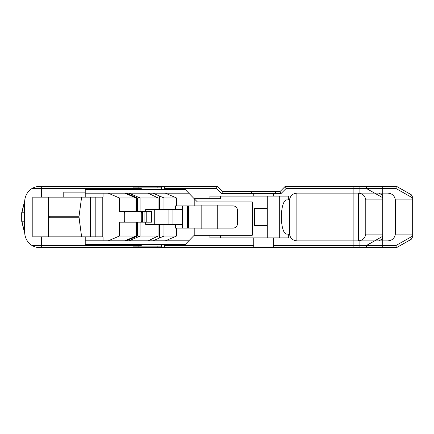 <?xml version="1.0" encoding="UTF-8"?>
<svg xmlns="http://www.w3.org/2000/svg" width="434" height="434" viewBox="0 0 434 434"><rect width="100%" height="100%" fill="white"/><g stroke="black" fill="none" stroke-linecap="round" stroke-linejoin="round"><path stroke-width="0.65" d="M411.226 194.692L412.3 196.531L411.226 194.692L396.421 186.3L382.723 186.3L382.723 196.531L381.649 194.692L378.893 193.13M378.893 240.875L381.649 239.313L382.723 237.469L382.723 247.706L396.421 247.706L411.226 239.313L412.3 237.469L411.226 239.313M296.878 240.875C292.695 240.49 290.232 238.233 289.494 234.1L288.691 234.1L288.691 237.908L273.349 237.908L273.349 247.706L382.723 247.706L382.723 245.584L359.894 245.584L359.894 240.875L296.878 240.875L296.878 193.13L382.723 193.13L382.723 234.1L365.781 234.1C365.043 238.233 362.58 240.49 358.397 240.875L353.14 240.875L353.14 247.706L366.839 247.706L366.28 245.584L353.14 245.584M273.349 245.584L359.894 245.584L359.894 247.706L359.894 240.875L382.723 240.875L382.723 245.584L395.862 245.584L396.421 247.706M280.869 193.71L286.163 188.416L359.894 188.416L359.894 193.13L359.894 186.3L285.284 186.3L279.99 191.595L275.465 191.595L275.465 193.71L280.869 193.71L279.99 191.595M396.421 186.3L395.862 188.416L382.723 188.416L382.723 186.3L359.894 186.3L359.894 188.416L382.723 188.416L382.723 193.13L387.98 193.13C392.162 193.51 394.62 195.767 395.363 199.906L395.363 234.1L412.3 234.1L412.3 236.27L395.862 245.584M382.723 234.1L382.723 240.875L387.98 240.875C392.162 240.49 394.62 238.233 395.363 234.1M395.363 199.906L412.3 199.906L412.3 234.1M412.3 236.449L412.3 237.469M412.3 199.906L412.3 197.551M395.862 188.416L412.3 197.73L412.3 196.531M138.104 187.889L138.104 186.3L39.82 186.36C37.395 186.289 34.812 186.978 32.078 188.416L41.539 188.416L41.848 186.332M138.104 186.3L157.157 186.3L157.157 187.889M162.452 186.3C163.726 186.436 164.432 187.141 164.567 188.416L216.354 188.416L217.233 186.3L157.157 186.3M161.394 186.3L161.394 189.474L185.215 189.474L194.21 198.739L220.51 198.739L220.51 196.092M157.157 246.116L157.157 247.706L253.765 247.706L253.765 237.908L209.926 237.908L209.926 235.266L194.21 235.266L185.215 244.526L85.221 244.526L85.221 236.85L32.816 236.85L32.816 197.15L41.539 197.15L41.539 188.416L141.278 188.416L141.278 187.889L133.867 187.889L133.867 186.3M157.157 247.706L138.104 247.706L138.104 246.116M133.867 247.706L133.867 246.116L141.278 246.116L141.278 245.584L41.539 245.584L41.848 247.668L138.104 247.706M141.278 246.116L161.394 246.116M226.033 205.358L226.033 228.647M188.432 205.884L188.432 228.116M189.05 228.116L189.05 205.884M182.323 228.116L182.323 224.411L175.488 224.411L175.488 228.116L176.519 228.116L176.519 236.058L165.387 240.821L85.221 240.821M194.21 235.266L194.21 228.116L176.519 228.116M194.21 228.116L233.215 228.116C235.77 227.85 237.181 226.434 237.452 223.884L237.452 210.121C237.181 207.566 235.77 206.155 233.215 205.884L194.21 205.884L194.21 198.739L197.389 201.913L252.273 201.913L252.273 235.266L209.926 235.266M187.51 228.116L187.51 205.884M182.323 224.411L182.323 205.884M175.488 224.411L158.041 224.411L158.041 236.058L140.09 236.058L140.09 222.165L119.312 222.165L119.312 236.15M141.278 245.584L141.278 244.526M161.394 187.889L141.278 187.889M41.539 197.15L63.771 197.15L63.771 192.121L85.221 192.121L85.221 189.474L161.394 189.474M141.278 189.474L141.278 188.416M273.349 247.706L253.765 247.706M146.768 222.165L146.768 211.575L146.768 222.165M119.312 197.85L119.312 211.575L140.09 211.575L140.09 197.947L128.958 193.179L140.09 197.947L158.041 197.947L148.162 193.179M108.169 240.837L119.345 236.058L135.961 236.058L135.961 222.165L135.961 236.058L124.829 240.821L135.961 236.058L140.09 236.058L128.958 240.821L140.09 236.058L140.09 222.165L151.699 222.165L151.699 211.575L145.656 211.575L145.656 209.589L163.981 209.589L163.981 197.947L153.001 193.179M173.193 186.3L181.737 186.3M85.221 193.179L188.92 193.179M108.169 193.163L119.345 197.947L135.961 197.947L135.961 211.575L135.961 197.947L140.09 197.947L140.09 211.575L145.656 211.575M158.041 197.947L158.041 209.589M32.083 188.427C27.288 191.584 24.798 196.168 24.602 202.179L24.602 231.821C24.798 237.837 27.288 242.422 32.083 245.579C34.704 247.011 37.281 247.695 39.82 247.64L41.848 247.668M32.078 245.584L41.539 245.584L41.539 236.85M168.099 209.589L168.099 224.411M176.519 236.058L163.981 236.058L153.001 240.821M163.981 236.058L163.981 224.411M172.086 224.411L172.086 209.589M148.162 240.821L158.041 236.058M50.349 216.734L78.972 216.734L78.972 217.266L50.349 217.266L50.349 216.734L48.424 215.671M78.972 216.734L81.619 197.15L78.972 216.734L81.619 236.85L78.972 217.266M48.424 218.335L50.349 217.266M103.053 240.821L103.053 236.85L85.221 236.85M48.424 236.85L48.424 197.15M102.782 197.15L102.782 236.85M95.827 197.15L95.827 236.85M163.981 197.947L176.519 197.947L165.387 193.179M163.981 209.589L182.323 209.589M176.519 197.947L176.519 205.884L175.488 205.884L175.488 209.589M188.92 240.821L165.387 240.821M85.221 192.121L85.221 197.15L103.053 197.15L103.053 193.179M176.519 205.884L194.21 205.884M267.29 237.908L267.29 225.479L254.557 225.479L254.557 208.526L267.29 208.526L267.29 196.092M286.163 188.416L285.284 186.3M216.354 188.416L221.649 193.71L222.523 191.595L217.233 186.3M275.465 193.71L251.644 193.71L251.644 191.595L222.523 191.595M251.644 191.595L275.465 191.595M253.765 245.584L164.567 245.584C164.432 246.865 163.726 247.57 162.452 247.706M164.567 245.584L164.567 244.526M161.394 244.526L161.394 247.706M63.771 197.15L85.221 197.15M253.765 237.908L273.349 237.908M273.349 193.71L273.349 196.092L288.691 196.092L288.691 199.906L289.494 199.906C290.232 195.767 292.695 193.51 296.878 193.13M273.349 196.092L253.765 196.092L253.765 193.71M209.926 198.739L209.926 196.092L253.765 196.092M288.691 234.1L287.248 234.1C279.436 235.038 279.436 198.967 287.248 199.906L288.691 199.906M279.691 196.092L279.691 237.908M164.567 189.474L164.567 188.416M90.592 236.85L90.592 197.15M267.29 208.526L267.29 225.479M158.041 224.411L145.656 224.411L145.656 222.165M154.721 224.411L154.721 209.589M289.494 234.1L289.494 199.906M136.341 197.85L136.341 211.575L137.404 211.575L137.404 197.947L126.278 193.179M144.088 222.165L144.088 211.575M126.278 240.821L137.404 236.058L137.404 222.165L136.341 222.165L136.341 236.15M141.728 222.165L141.728 211.575M125.198 193.163L136.368 197.947L137.404 197.947M141.555 222.165L141.728 220.347M141.728 213.653L141.522 211.575M137.404 236.058L136.368 236.058L125.198 240.837M135.961 197.947L124.829 193.179L135.961 197.947M142.64 222.165L142.64 211.575L142.64 222.165M72.717 186.3L113.263 186.3M51.825 186.322L53.008 186.3M24.624 232.732L21.906 221.237L21.906 212.768L24.624 201.273M124.699 222.165L124.699 211.575M124.525 222.165L124.699 220.347M124.699 213.653L124.493 211.575M113.263 247.706L51.825 247.678M53.008 247.706L72.717 247.706M353.14 188.416L366.28 188.416L366.839 186.3L353.14 186.3L353.14 240.875M353.14 193.13L358.397 193.13C362.58 193.51 365.043 195.767 365.781 199.906L365.781 234.1M365.781 199.906L382.723 199.906M387.98 193.13L387.98 240.875M217.271 205.358L217.271 228.647M201.159 205.358L201.159 228.647M159.522 209.589L159.522 196.011M159.522 237.995L159.522 224.411M220.51 237.908L220.51 235.266M221.649 193.71L251.644 193.71M24.602 221.237L21.7 221.237L21.7 212.768L24.602 212.768M382.723 236.27L366.28 245.584M358.397 193.13L358.397 240.875M366.28 188.416L382.723 197.73M21.7 221.237L24.651 233.123M21.7 212.768L24.651 200.877"/></g></svg>
